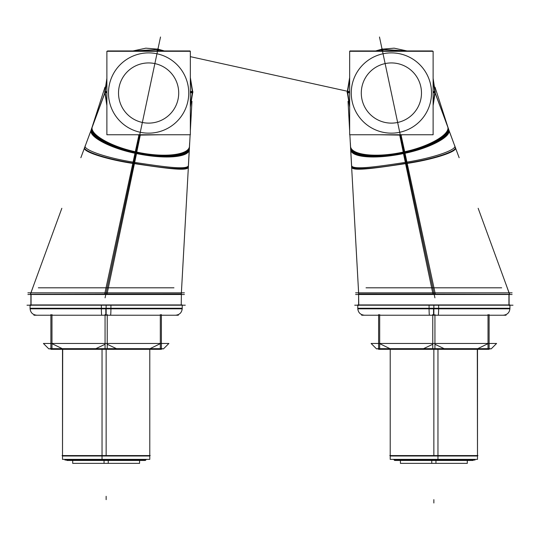 <?xml version="1.0" encoding="UTF-8"?>
<svg xmlns="http://www.w3.org/2000/svg" width="540" height="540" viewBox="0 0 540 540"><rect width="100%" height="100%" fill="white"/><g stroke="black" fill="none" stroke-linecap="round" stroke-linejoin="round"><path stroke-width="0.81" d="M189.648 142.803L188.312 167.022C184.16 170.006 165.956 168.73 133.697 163.195L106.144 292.822L133.697 163.195C107.534 159.361 81.729 151.092 84.807 147.13L86.096 143.647M189.405 147.13C188.96 155.554 164.086 158.402 136.046 152.159L139.712 134.919L136.046 152.159C164.086 158.402 188.96 155.554 189.405 147.13L189.297 149.074C188.757 157.019 164.052 159.151 135.857 153.05L133.697 163.195C107.534 159.361 81.729 151.092 84.807 147.13L85.556 145.091M91.726 128.48L86.373 142.884M190.512 127.055L191.963 101.324L190.512 127.055M91.739 128.372L104.733 93.116L91.51 128.77M106.88 91.868L105.158 91.868L106.88 79.812L105.158 91.868L106.88 91.868L104.726 91.861L106.88 92.178M134.325 50.942L157.862 49.498L134.305 50.942L157.862 49.498L163.019 50.942L158.618 49.666M190.343 78.887L192.429 92.178L190.343 105.759L192.429 92.178L190.343 92.185L192.429 92.178L190.343 78.887L192.362 89.735L192.429 92.779M140.029 134.933L158.652 134.757M106.88 104.173L105.158 92.138M62.701 349.333L62.505 459.371L149.783 459.371L149.783 456.01L62.505 456.01L62.073 455.571L108.911 455.571M350.352 142.803L351.689 167.022C355.84 170.006 374.045 168.73 406.303 163.195L433.856 292.822L406.303 163.195C432.466 159.361 458.271 151.092 455.193 147.13L453.904 143.647M350.595 147.13C351.041 155.554 375.914 158.402 403.954 152.159L404.143 153.05C375.948 159.151 351.243 157.019 350.703 149.074C351.243 157.019 375.948 159.151 404.143 153.05L406.303 163.195C374.045 168.73 355.84 170.006 351.689 167.022L350.595 147.13C351.041 155.554 375.914 158.402 403.954 152.159L406.303 163.195C432.466 159.361 458.271 151.092 455.193 147.13L454.444 145.091M435.267 93.123L453.627 142.884M349.488 127.055L348.037 101.324L349.488 127.055M349.657 78.887L347.571 92.178L349.657 105.759L347.571 92.178L349.657 92.185L347.571 92.178L349.657 78.887L347.639 89.735L347.571 92.779M399.971 134.933L381.348 134.757M382.718 49.376L405.695 50.942L382.138 49.498L376.981 50.942L381.382 49.666M433.12 91.868L434.842 91.868L433.12 79.812L434.842 91.868L433.12 91.868L435.274 91.861L433.12 92.178M433.12 104.173L434.842 92.138M390.218 456.01L477.495 456.01L477.927 455.571L431.089 455.571M351.257 93.022A40.129 40.129 0 0 1 391.385 52.893A40.129 40.129 0 0 1 431.514 93.022A40.129 40.129 0 0 0 391.385 52.893A40.129 40.129 0 0 0 351.257 93.022M509.092 304.931L509.092 294.266L509.092 304.931M358.614 304.931L358.614 294.496L358.614 304.931M34.533 294.239L181.386 294.239L181.238 304.931M30.908 304.931L30.908 294.496L30.908 304.931M432.769 344.27L423.556 348.664L432.769 344.27M389.981 348.664L379.681 343.649L389.981 348.664M433.856 315.225L433.856 305.195M488.025 343.649L477.731 348.664L488.025 343.649M444.15 348.664L434.936 344.27L444.15 348.664M105.064 344.27L95.85 348.664L105.064 344.27M62.269 348.664L51.975 343.649L62.269 348.664M106.144 315.225L106.144 305.195M160.319 343.649L150.019 348.664L160.319 343.649M116.444 348.664L107.231 344.27L116.444 348.664M27.898 292.822L184.397 292.822L27.898 292.822M170.519 294.145L181.319 294.043L182.871 265.882L181.312 294.043M188.433 165.942L182.871 265.882M188.419 165.638C187.259 170.161 163.357 166.847 133.076 162.142L104.706 293.996L181.312 293.963M187.616 180.718L181.481 291.06M181.325 293.963L181.589 289.278M30.929 292.761L30.368 294.28L107.021 294.118L134.703 162.344C108.169 158.395 81.83 149.668 85.401 145.544M33.932 284.546L30.463 294.273M85.28 145.841L80.852 157.714M85.266 145.874L84.706 147.373M91.395 129.445L84.672 147.474C81 151.409 107.696 159.847 134.413 163.654L136.661 152.901C111.706 148.028 88.776 135.857 91.557 128.831M189.358 148.257C189.29 156.6 163.863 159.003 135.135 152.584L132.793 163.397C163.269 167.886 187.049 171.599 188.332 167.346M189.365 148.972L188.345 167.501M189.472 147.076L189.331 149.614M92.036 127.629L92.279 126.596M91.206 129.877L92.266 126.637M91.111 130.032C88.277 136.816 111.449 148.736 136.519 153.562L136.836 152.044C112.064 147.123 89.539 134.487 92.252 126.927M189.472 146.056C189.513 155.02 163.87 158.308 135.297 151.747L134.973 153.232C163.829 159.55 189.155 157.599 189.284 149.573M189.385 147.697C189.365 156.155 163.87 158.76 135.182 152.28L139.016 134.744M191.957 101.338L190.343 130.93M190.141 134.757L189.405 148.21M140.299 135.02L136.661 152.564C111.8 147.65 89.053 135.364 91.78 128.237M105.165 92.644L106.88 79.859M106.88 78.327L104.726 92.65L106.88 92.61M133.029 50.942L145.881 48.168L158.72 49.241L158.321 50.942M164.302 50.942L157.369 48.951L156.971 50.942M190.343 77.524L192.861 92.779L190.343 92.745M157.282 49.376L157.862 49.498L157.552 50.942L157.862 49.498L163.019 50.942M192.422 91.402L190.343 105.725M190.343 107.123L192.854 91.388L190.343 91.456M160.508 134.757L138.861 135.122L138.949 134.757M137.403 134.757L140.211 135.419L140.346 134.757M106.88 105.665L104.726 91.584L106.88 91.611M107.588 51.293L107.588 50.942L190.006 50.942L190.006 51.293M139.583 460.458L139.583 463.367L104.044 463.367L104.044 460.458M72.704 460.458L72.704 463.367L108.243 463.367L108.243 460.458M103.619 459.371L103.687 460.458L145.334 460.458L146.421 459.371L145.773 460.019L64.935 460.019L66.521 460.019L65.873 459.371L66.953 460.458L108.608 460.458L108.675 459.371M150.221 455.571L103.376 455.571M149.783 456.01L149.783 459.371L102.04 459.371L102.04 349.333M38.327 287.807L173.961 287.807M105.077 297.837L160.522 37.01M512.102 292.822L355.604 292.822L512.102 292.822M369.482 294.145L358.682 294.043L357.129 265.882L358.688 294.043M351.567 165.942L357.129 265.882M454.721 145.841L459.149 157.714M454.734 145.874L455.294 147.373M506.068 284.546L509.537 294.273M509.072 292.761L509.632 294.28L432.979 294.118L405.297 162.344C431.831 158.395 458.17 149.668 454.599 145.544M351.581 165.638C352.742 170.161 376.643 166.847 406.924 162.142L435.294 293.996L358.688 293.963M352.384 180.718L358.519 291.06M358.675 293.963L358.412 289.278M350.642 148.257C350.71 156.6 376.137 159.003 404.865 152.584L407.207 163.397C376.731 167.886 352.951 171.599 351.668 167.346M350.636 148.972L351.655 167.501M448.605 129.445L455.328 147.474C459 151.409 432.304 159.847 405.587 163.654L403.339 152.901C428.294 148.028 451.224 135.857 448.443 128.831M448.889 130.032C451.724 136.816 428.551 148.736 403.481 153.562L403.164 152.044C427.937 147.123 450.461 134.487 447.748 126.927M350.527 146.056C350.487 155.02 376.13 158.308 404.703 151.747L405.027 153.232C376.171 159.55 350.845 157.599 350.717 149.573M350.527 147.076L350.669 149.614M447.964 127.629L447.721 126.596M448.794 129.877L447.734 126.637M399.701 135.02L403.339 152.564C428.2 147.65 450.947 135.364 448.22 128.237M350.615 147.697C350.636 156.155 376.13 158.76 404.818 152.28L400.984 134.744M348.044 101.338L349.657 130.93M349.859 134.757L350.595 148.21M347.578 91.402L349.657 105.725M349.657 107.123L347.146 91.388L349.657 91.456M379.492 134.757L401.139 135.122L401.051 134.757M375.698 50.942L382.631 48.951L383.029 50.942M349.657 77.524L347.132 92.779L349.657 92.745M434.835 92.644L433.12 79.859M405.675 50.942L382.138 49.498L382.448 50.942L382.138 49.498L376.981 50.942M433.12 78.327L435.274 92.65L433.12 92.61M406.971 50.942L394.119 48.168L381.281 49.241L381.679 50.942M402.597 134.757L399.789 135.419L399.654 134.757M433.12 105.665L435.274 91.584L433.12 91.611M432.412 51.293L432.412 50.942L349.994 50.942L349.994 51.293M435.956 460.458L435.956 463.367L400.417 463.367L400.417 460.458M431.757 460.458L431.757 463.367L467.296 463.367L467.296 460.458M436.381 459.371L436.313 460.458L394.666 460.458L393.579 459.371L394.227 460.019L475.065 460.019L473.479 460.019L474.127 459.371L473.047 460.458L431.393 460.458L431.325 459.371M389.779 455.571L436.624 455.571M390.218 455.571L390.218 349.333L390.218 459.371L477.495 459.371L477.299 349.333M437.96 349.333L437.96 459.371L390.218 459.371L390.218 349.333M501.674 287.807L366.039 287.807M434.923 297.837L379.478 37.01M188.663 90.504A40.129 40.129 0 0 1 148.615 133.15A40.129 40.129 0 0 1 108.567 90.504M108.567 95.546A40.129 40.129 0 0 1 148.615 52.893A40.129 40.129 0 0 1 188.663 95.546M190.343 51.293L190.343 134.757L106.88 134.757L106.88 51.293L190.343 51.293M118.577 94.912A30.098 30.098 0 0 1 148.615 62.93A30.098 30.098 0 0 1 178.652 94.912M178.652 91.132A30.098 30.098 0 0 1 148.615 123.12A30.098 30.098 0 0 1 118.577 91.132M349.657 51.293L349.657 134.757L433.12 134.757L433.12 51.293L349.657 51.293M351.338 90.504A40.129 40.129 0 0 0 391.385 133.15A40.129 40.129 0 0 0 431.433 90.504M431.433 95.546A40.129 40.129 0 0 0 391.385 52.893A40.129 40.129 0 0 0 351.338 95.546M421.423 94.912A30.098 30.098 0 0 0 391.385 62.93A30.098 30.098 0 0 0 361.348 94.912M361.348 91.132A30.098 30.098 0 0 0 391.385 123.12A30.098 30.098 0 0 0 421.423 91.132M358.763 304.931L358.614 294.239L505.467 294.239M508.943 304.931L508.943 294.266M355.604 294.496L512.102 294.496M31.057 304.931L31.057 294.266M27.898 294.496L184.397 294.496M490.192 348.664L377.514 348.664M513 305.195L354.713 305.195M357.777 304.931L438.629 304.931L438.629 308.806L357.777 308.806L357.777 304.931M390.218 308.543L357.777 308.543C358.175 312.599 360.403 314.834 364.466 315.225C360.281 314.793 358.054 312.478 357.784 308.279L438.629 308.279A6.689 0.419 90 0 1 438.21 315.225M433.856 308.543L509.929 308.543C509.537 312.599 507.303 314.834 503.24 315.225C507.431 314.793 509.659 312.478 509.922 308.279L429.077 308.279A6.689 0.419 90 0 0 429.496 315.225M429.077 304.931L429.077 308.806L509.929 308.806L509.929 304.931L429.077 304.931M506.068 315.225L361.645 315.225M378.601 314.557L378.601 349.333L434.936 349.333L434.936 314.557M371.115 343.467L496.591 343.467L491.204 348.854L376.502 348.854L491.204 348.854L376.502 348.854L491.204 348.854L376.502 348.854L491.204 348.854L496.591 343.467L491.204 348.854L496.591 343.467L491.204 348.854L496.591 343.467L371.115 343.467L496.591 343.467L371.115 343.467L496.591 343.467L371.115 343.467L376.502 348.854L371.115 343.467M488.025 314.557L488.025 349.333M432.769 314.557L432.769 349.333L489.112 349.333L489.112 314.557M379.681 314.557L379.681 349.333M162.486 348.664L49.808 348.664M185.288 305.195L27 305.195M30.071 304.931L110.923 304.931L110.923 308.806L30.071 308.806L30.071 304.931M62.505 308.543L30.071 308.543C30.463 312.599 32.697 314.834 36.761 315.225C32.569 314.793 30.341 312.478 30.078 308.279L110.923 308.279A6.689 0.419 90 0 1 110.504 315.225M106.144 308.543L182.223 308.543C181.825 312.599 179.597 314.834 175.534 315.225C179.719 314.793 181.946 312.478 182.216 308.279L101.372 308.279A6.689 0.419 90 0 0 101.79 315.225M101.372 304.931L101.372 308.806L182.223 308.806L182.223 304.931L101.372 304.931M178.355 315.225L33.932 315.225M50.888 314.557L50.888 349.333L107.231 349.333L107.231 314.557M43.409 343.467L168.885 343.467L163.499 348.854L48.796 348.854L163.499 348.854L48.796 348.854L163.499 348.854L48.796 348.854L163.499 348.854L168.885 343.467L163.499 348.854L168.885 343.467L163.499 348.854L168.885 343.467L43.409 343.467L168.885 343.467L43.409 343.467L168.885 343.467L43.409 343.467L48.796 348.854L43.409 343.467M160.319 314.557L160.319 349.333M105.064 314.557L105.064 349.333L161.399 349.333L161.399 314.557M51.975 314.557L51.975 349.333M104.74 93.386L91.949 127.865C89.708 135.115 111.719 147.204 136.046 152.159L135.857 153.05C164.052 159.151 188.757 157.019 189.297 149.074L188.312 167.022C184.16 170.006 165.956 168.73 133.697 163.195L135.857 153.05C111.362 148.169 88.999 136.465 91.307 129.593L91.328 129.492M91.969 127.757L91.307 129.593C88.999 136.465 111.362 148.169 135.857 153.05L136.046 152.159C111.719 147.204 89.708 135.115 91.949 127.865L104.733 93.123M106.144 460.019L106.144 459.371M139.583 456.01L106.144 456.01M106.144 349.333L106.144 455.571M106.144 499.649L106.144 496.3L106.144 499.649M435.26 93.386L448.49 128.77M404.143 153.05C428.639 148.169 451.001 136.465 448.693 129.593C451.001 136.465 428.639 148.169 404.143 153.05M448.031 127.757L448.052 127.865C450.293 135.115 428.281 147.204 403.954 152.159C428.281 147.204 450.293 135.115 448.052 127.865L448.673 129.492M433.856 460.019L433.856 459.371M433.856 349.333L433.856 455.571M400.417 456.01L433.856 456.01M433.856 499.649L433.856 502.99L433.856 499.649M433.856 304.931L433.856 308.806L433.856 304.931M433.532 308.279L433.559 315.225M106.144 304.931L106.144 308.806L106.144 304.931M105.82 308.279L105.853 315.225M85.516 145.22L84.8 147.15M454.484 145.22L455.2 147.15M31.361 291.58L61.837 208.298M190.343 56.653L347.139 91.199L190.343 56.653M62.505 455.571L62.505 349.333M149.783 455.571L149.783 349.333M508.639 291.58L478.163 208.298M447.741 126.664L435.017 87.163M477.495 455.571L477.495 349.333M357.777 308.543L357.777 305.195M509.929 308.543L509.929 305.195M30.071 308.543L30.071 305.195M182.223 308.543L182.223 305.195M31.644 290.797L30.942 292.714M104.983 87.163L92.259 126.664M508.356 290.797L509.058 292.714M358.614 305.451L358.614 294.239L358.614 305.451M509.092 305.451L509.092 294.239L509.092 305.451M30.908 305.451L30.908 294.239L30.908 305.451"/></g></svg>
